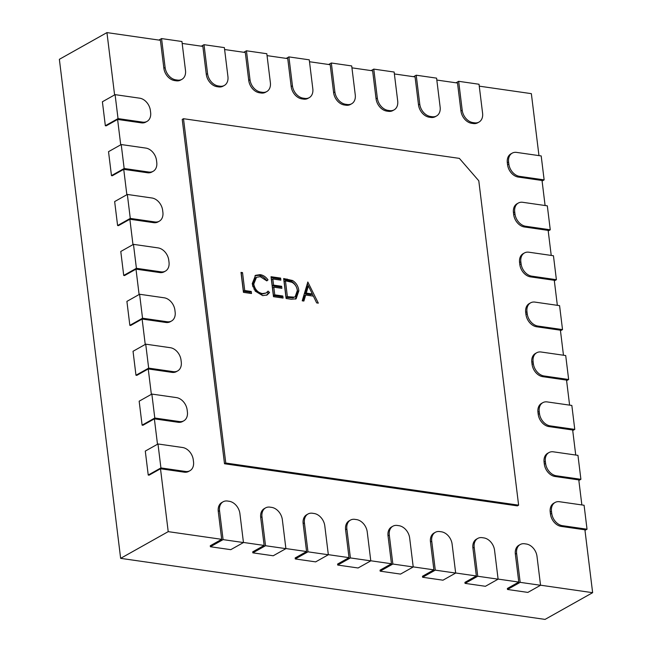 <?xml version="1.0" encoding="UTF-8"?>
<svg xmlns="http://www.w3.org/2000/svg" width="652" height="652" viewBox="0 0 652 652"><rect width="100%" height="100%" fill="white"/><g stroke="black" fill="none" stroke-linecap="round" stroke-linejoin="round"><path stroke-width="0.98" d="M260.091 274.639C263.139 275.062 265.78 276.807 268.005 279.879L266.823 280.89L260.246 276.676L256.48 277.304L253.767 284.06C254.899 289.447 257.784 292.626 262.422 293.579L266.097 293.009L268.078 291.126L269.553 292.503L267.173 294.94L262.683 295.625L255.25 291.134L252.226 283.702L255.56 275.323L260.091 274.639L258.82 275.356C261.876 275.772 264.508 277.524 266.741 280.596L268.005 279.879M291.371 299.252L286.114 298.494L283.661 278.534L292.569 280.523C296.228 282.838 298.323 286.252 298.852 290.768L296.122 298.82L291.371 299.252M183.497 118.705L225.771 463.034L518.617 505.161L478.788 180.783L459.367 158.379L183.497 118.705L182.226 119.414L224.508 463.751L517.354 505.87L518.617 505.161M307.825 282.006L318.323 303.131L316.668 302.895L313.376 296.13L305.682 295.022L303.881 301.053L302.218 300.817L307.825 282.006M273.49 296.676L271.036 276.717L280.613 278.094L280.865 280.14L272.813 278.983L273.571 285.128L281.623 286.285L281.876 288.331L273.816 287.173L274.761 294.851L282.813 296.008L283.066 298.054L273.49 296.676M243.457 292.357L241.004 272.397L242.528 272.618L244.728 290.531L251.256 291.468L251.509 293.514L243.457 292.357M264.133 545.439L252.715 551.845L252.837 552.847L273.212 555.773L285.902 548.65L282.349 519.709A11.736 8.582 60.7 0 0 271.664 507.386L269.961 507.142A11.736 8.582 60.7 0 0 265.568 507.892L264.296 508.601A11.736 8.582 60.7 0 0 260.702 517.492L264.133 545.439L243.449 542.456M306.579 551.543L295.16 557.949L295.283 558.951L315.649 561.877L328.339 554.754L324.786 525.814A11.736 8.582 60.7 0 0 314.101 513.491L312.406 513.246A11.736 8.582 60.7 0 0 308.005 513.996L306.742 514.705A11.736 8.582 60.7 0 0 303.147 523.597L306.579 551.543L285.886 548.56M349.016 557.647L337.597 564.053L337.72 565.056L358.095 567.982L370.784 560.859L367.231 531.918A11.736 8.582 60.7 0 0 356.546 519.595L354.843 519.351A11.736 8.582 60.7 0 0 350.45 520.1L349.179 520.809A11.736 8.582 60.7 0 0 345.584 529.701L349.016 557.647L328.331 554.665M391.461 563.752L380.043 570.158L380.165 571.16L400.54 574.086L413.221 566.963L409.668 538.022A11.736 8.582 60.7 0 0 398.983 525.699L397.288 525.455A11.736 8.582 60.7 0 0 392.887 526.205L391.624 526.914A11.736 8.582 60.7 0 0 388.03 535.805L391.461 563.752L370.768 560.777M433.898 569.856L422.48 576.262L422.602 577.264L442.977 580.19L455.666 573.067L452.113 544.127A11.736 8.582 60.7 0 0 441.428 531.804L439.725 531.559A11.736 8.582 60.7 0 0 435.332 532.309L434.061 533.018A11.736 8.582 60.7 0 0 430.467 541.91L433.898 569.856L413.213 566.881M476.343 575.961L464.925 582.366L465.047 583.369L485.422 586.295L498.104 579.172L494.55 550.231A11.736 8.582 60.7 0 0 483.865 537.908L482.17 537.664A11.736 8.582 60.7 0 0 477.769 538.413L476.506 539.122A11.736 8.582 60.7 0 0 472.912 548.014L476.343 575.961L455.65 572.986M518.788 582.065L507.362 588.479L507.492 589.473L527.859 592.407L540.549 585.276L536.995 556.335A11.736 8.582 60.7 0 0 526.311 544.012L524.607 543.768A11.736 8.582 60.7 0 0 520.214 544.518L518.943 545.227A11.736 8.582 60.7 0 0 515.349 554.118L518.788 582.065L498.095 579.09M584.983 530.369L587.028 529.22L584.086 505.259L559.473 501.722A11.736 8.582 60.7 0 0 555.072 502.472L553.809 503.181A11.736 8.582 60.7 0 0 550.215 512.073L550.459 514.069A11.736 8.582 60.7 0 0 561.144 526.392L584.909 529.807L592.635 592.684L540.541 585.194M578.854 480.467L580.899 479.31L577.957 455.357L553.344 451.82A11.736 8.582 60.7 0 0 548.951 452.569L547.68 453.279A11.736 8.582 60.7 0 0 544.086 462.17L544.33 464.159A11.736 8.582 60.7 0 0 555.015 476.482L578.78 479.905L581.861 504.941M572.725 430.556L574.771 429.407L571.837 405.454L547.215 401.917A11.736 8.582 60.7 0 0 542.823 402.659L541.551 403.376A11.736 8.582 60.7 0 0 537.957 412.26L538.202 414.256A11.736 8.582 60.7 0 0 548.886 426.579L572.66 430.002L575.732 455.039M566.596 380.654L568.65 379.505L565.708 355.552L541.087 352.007A11.736 8.582 60.7 0 0 536.694 352.756L535.422 353.474A11.736 8.582 60.7 0 0 531.828 362.357L532.081 364.354A11.736 8.582 60.7 0 0 542.766 376.677L566.531 380.092L569.603 405.137M560.467 330.751L562.521 329.602L559.579 305.649L534.966 302.104A11.736 8.582 60.7 0 0 530.565 302.854L529.294 303.563A11.736 8.582 60.7 0 0 525.708 312.455L525.952 314.451A11.736 8.582 60.7 0 0 536.637 326.774L560.402 330.189L563.475 355.234M554.347 280.849L556.392 279.7L553.45 255.747L528.837 252.202A11.736 8.582 60.7 0 0 524.436 252.952L523.173 253.661A11.736 8.582 60.7 0 0 519.579 262.552L519.823 264.549A11.736 8.582 60.7 0 0 530.508 276.872L554.273 280.287L557.346 305.323M548.218 230.947L550.264 229.797L547.321 205.836L522.708 202.299A11.736 8.582 60.7 0 0 518.307 203.049L517.044 203.758A11.736 8.582 60.7 0 0 513.45 212.65L513.694 214.647A11.736 8.582 60.7 0 0 524.379 226.969L548.145 230.384L551.225 255.421M542.089 181.044L544.135 179.887L541.193 155.934L516.58 152.397A11.736 8.582 60.7 0 0 512.187 153.147L510.915 153.856A11.736 8.582 60.7 0 0 507.321 162.747L507.566 164.736A11.736 8.582 60.7 0 0 518.25 177.059L542.024 180.482L545.096 205.519M479.261 86.154L531.356 93.652L538.968 155.616M436.824 80.049L457.508 83.024L460.94 110.97A11.736 8.582 60.7 0 0 471.624 123.293L473.328 123.538A11.736 8.582 60.7 0 0 477.72 122.788L478.992 122.079A11.736 8.582 60.7 0 0 482.586 113.187L479.024 84.247L458.658 81.313L462.211 110.261A11.736 8.582 60.7 0 0 472.896 122.584L474.591 122.829A11.736 8.582 60.7 0 0 478.992 122.079M394.378 73.945L415.071 76.92L418.502 104.866A11.736 8.582 60.7 0 0 429.187 117.189L430.882 117.433A11.736 8.582 60.7 0 0 435.283 116.684L436.547 115.975A11.736 8.582 60.7 0 0 440.141 107.083L436.587 78.142L416.212 75.208L419.766 104.157A11.736 8.582 60.7 0 0 430.45 116.48L432.154 116.724A11.736 8.582 60.7 0 0 436.547 115.975M351.941 67.841L372.626 70.815L376.057 98.762A11.736 8.582 60.7 0 0 386.742 111.085L388.445 111.329A11.736 8.582 60.7 0 0 392.838 110.579L394.11 109.87A11.736 8.582 60.7 0 0 397.696 100.978L394.142 72.038L373.775 69.104L377.329 98.053A11.736 8.582 60.7 0 0 388.013 110.375L389.709 110.612A11.736 8.582 60.7 0 0 394.11 109.87M309.496 61.736L330.189 64.711L333.62 92.657A11.736 8.582 60.7 0 0 344.305 104.98L346 105.225A11.736 8.582 60.7 0 0 350.401 104.475L351.664 103.766A11.736 8.582 60.7 0 0 355.258 94.874L351.705 65.933L331.33 62.999L334.883 91.948A11.736 8.582 60.7 0 0 345.568 104.263L347.272 104.507A11.736 8.582 60.7 0 0 351.664 103.766M267.059 55.632L287.744 58.607L291.175 86.553A11.736 8.582 60.7 0 0 301.86 98.876L303.555 99.12A11.736 8.582 60.7 0 0 307.956 98.37L309.227 97.661A11.736 8.582 60.7 0 0 312.813 88.77L309.26 59.829L288.893 56.895L292.446 85.844A11.736 8.582 60.7 0 0 303.131 98.159L304.826 98.403A11.736 8.582 60.7 0 0 309.227 97.661M224.614 49.528L245.307 52.502L248.738 80.449A11.736 8.582 60.7 0 0 259.423 92.771L261.118 93.016A11.736 8.582 60.7 0 0 265.511 92.266L266.782 91.557A11.736 8.582 60.7 0 0 270.376 82.665L266.823 53.725L246.448 50.791L250.001 79.731A11.736 8.582 60.7 0 0 260.686 92.054L262.389 92.299A11.736 8.582 60.7 0 0 266.782 91.557M182.177 43.423L202.862 46.398L206.293 74.344A11.736 8.582 60.7 0 0 216.977 86.667L218.673 86.912A11.736 8.582 60.7 0 0 223.074 86.162L224.345 85.453A11.736 8.582 60.7 0 0 227.931 76.561L224.378 47.62L204.011 44.686L207.564 73.627A11.736 8.582 60.7 0 0 218.249 85.95L219.944 86.194A11.736 8.582 60.7 0 0 224.345 85.453M114.597 94.915L106.944 32.6L160.416 40.294L163.856 68.24A11.736 8.582 60.7 0 0 174.54 80.563L176.236 80.807A11.736 8.582 60.7 0 0 180.628 80.057L181.9 79.348A11.736 8.582 60.7 0 0 185.494 70.457L181.941 41.508L161.566 38.582L165.119 67.523A11.736 8.582 60.7 0 0 175.804 79.846L177.507 80.09A11.736 8.582 60.7 0 0 181.9 79.348M120.726 144.825L117.605 119.43L141.37 122.853A11.736 8.582 60.7 0 0 145.771 122.103L147.042 121.394A11.736 8.582 60.7 0 0 150.628 112.503L150.384 110.506A11.736 8.582 60.7 0 0 139.699 98.183L115.086 94.646L118.028 118.599L142.641 122.136A11.736 8.582 60.7 0 0 147.042 121.394M126.855 194.728L123.733 169.333L147.499 172.756A11.736 8.582 60.7 0 0 151.9 172.006L153.163 171.297A11.736 8.582 60.7 0 0 156.757 162.405L156.513 160.408A11.736 8.582 60.7 0 0 145.828 148.085L121.215 144.548L124.157 168.501L148.77 172.046A11.736 8.582 60.7 0 0 153.163 171.297M132.975 244.63L129.862 219.243L153.627 222.658A11.736 8.582 60.7 0 0 158.029 221.908L159.292 221.199A11.736 8.582 60.7 0 0 162.886 212.307L162.641 210.311A11.736 8.582 60.7 0 0 151.957 197.996L127.336 194.451L130.278 218.404L154.899 221.949A11.736 8.582 60.7 0 0 159.292 221.199M139.104 294.533L135.991 269.146L159.756 272.56A11.736 8.582 60.7 0 0 164.149 271.819L165.421 271.102A11.736 8.582 60.7 0 0 169.015 262.218L168.77 260.221A11.736 8.582 60.7 0 0 158.086 247.899L133.464 244.353L136.407 268.306L161.028 271.851A11.736 8.582 60.7 0 0 165.421 271.102M145.233 344.435L142.12 319.048L165.885 322.463A11.736 8.582 60.7 0 0 170.278 321.721L171.549 321.004A11.736 8.582 60.7 0 0 175.143 312.121L174.899 310.124A11.736 8.582 60.7 0 0 164.214 297.801L139.593 294.256L142.535 318.217L167.148 321.754A11.736 8.582 60.7 0 0 171.549 321.004M151.362 394.338L148.24 368.95L172.014 372.373A11.736 8.582 60.7 0 0 176.407 371.624L177.678 370.915A11.736 8.582 60.7 0 0 181.264 362.023L181.02 360.026A11.736 8.582 60.7 0 0 170.335 347.703L145.722 344.166L148.664 368.119L173.277 371.656A11.736 8.582 60.7 0 0 177.678 370.915M157.491 444.248L154.369 418.853L178.135 422.276A11.736 8.582 60.7 0 0 182.536 421.526L183.807 420.817A11.736 8.582 60.7 0 0 187.393 411.925L187.148 409.929A11.736 8.582 60.7 0 0 176.464 397.606L151.851 394.069L154.793 418.022L179.406 421.559A11.736 8.582 60.7 0 0 183.807 420.817M221.696 539.326L210.278 545.74L210.4 546.743L230.767 549.669L243.457 542.545L239.903 513.605A11.736 8.582 60.7 0 0 229.219 501.282L227.524 501.038A11.736 8.582 60.7 0 0 223.123 501.779L221.859 502.496A11.736 8.582 60.7 0 0 218.265 511.388L221.696 539.326L168.216 531.641L160.498 468.755L184.263 472.178A11.736 8.582 60.7 0 0 188.664 471.429L189.928 470.72A11.736 8.582 60.7 0 0 193.522 461.828L193.277 459.831A11.736 8.582 60.7 0 0 182.593 447.508L157.98 443.971L160.922 467.924L185.535 471.469A11.736 8.582 60.7 0 0 189.928 470.72M168.216 531.641L120.644 558.348L545.056 619.4L592.635 592.684M154.369 418.853L142.951 425.267L142.103 425.145L154.793 418.022M148.24 368.95L136.822 375.365L135.975 375.242L148.664 368.119M142.12 319.048L130.693 325.462L129.846 325.34L142.535 318.217M135.991 269.146L124.573 275.551L123.717 275.437L136.407 268.306M129.862 219.243L118.444 225.649L117.596 225.527L130.278 218.404M123.733 169.333L112.315 175.747L111.468 175.624L124.157 168.501M117.605 119.43L106.186 125.844L105.339 125.722L118.028 118.599M120.644 558.348L59.365 59.316L106.944 32.6M160.498 468.755L149.08 475.169L148.232 475.047L160.922 467.924M115.086 94.646L102.397 101.769L105.339 125.722M121.215 144.548L108.525 151.671L111.468 175.624M127.336 194.451L114.654 201.574L117.596 225.527M133.464 244.353L120.783 251.476L123.717 275.437M139.593 294.256L126.904 301.387L129.846 325.34M145.722 344.166L133.032 351.289L135.975 375.242M151.851 394.069L139.161 401.192L142.103 425.145M157.98 443.971L145.29 451.094L148.232 475.047M555.072 502.472A11.736 8.582 60.7 0 0 551.486 511.355L551.731 513.352A11.736 8.582 60.7 0 0 562.415 525.675L587.028 529.22M548.951 452.569A11.736 8.582 60.7 0 0 545.357 461.453L545.602 463.45A11.736 8.582 60.7 0 0 556.286 475.773L580.899 479.31M542.823 402.659A11.736 8.582 60.7 0 0 539.228 411.551L539.473 413.547A11.736 8.582 60.7 0 0 550.158 425.87L574.771 429.407M536.694 352.756A11.736 8.582 60.7 0 0 533.1 361.648L533.344 363.645A11.736 8.582 60.7 0 0 544.029 375.968L568.65 379.505M530.565 302.854A11.736 8.582 60.7 0 0 526.971 311.746L527.215 313.742A11.736 8.582 60.7 0 0 537.9 326.057L562.521 329.602M524.436 252.952A11.736 8.582 60.7 0 0 520.842 261.835L521.095 263.832A11.736 8.582 60.7 0 0 531.779 276.155L556.392 279.7M518.307 203.049A11.736 8.582 60.7 0 0 514.721 211.933L514.966 213.929A11.736 8.582 60.7 0 0 525.651 226.252L550.264 229.797M512.187 153.147A11.736 8.582 60.7 0 0 508.593 162.03L508.837 164.027A11.736 8.582 60.7 0 0 519.522 176.35L544.135 179.887M158.909 40.074L161.566 38.582M507.492 589.473L520.174 582.35L540.549 585.276M520.214 544.518A11.736 8.582 60.7 0 0 516.62 553.401L520.174 582.35M201.346 46.178L204.011 44.686M243.791 52.282L246.448 50.791M286.228 58.387L288.893 56.895M328.673 64.491L331.33 62.999M371.118 70.595L373.775 69.104M413.555 76.7L416.212 75.208M456.001 82.804L458.658 81.313M465.047 583.369L477.737 576.246L498.104 579.172M477.769 538.413A11.736 8.582 60.7 0 0 474.183 547.297L477.737 576.246M422.602 577.264L435.291 570.141L455.666 573.067M435.332 532.309A11.736 8.582 60.7 0 0 431.738 541.193L435.291 570.141M380.165 571.16L392.854 564.037L413.221 566.963M392.887 526.205A11.736 8.582 60.7 0 0 389.301 535.088L392.854 564.037M337.72 565.056L350.409 557.933L370.784 560.859M350.45 520.1A11.736 8.582 60.7 0 0 346.856 528.984L350.409 557.933M295.283 558.951L307.972 551.828L328.339 554.754M308.005 513.996A11.736 8.582 60.7 0 0 304.419 522.88L307.972 551.828M252.837 552.847L265.527 545.724L285.902 548.65M265.568 507.892A11.736 8.582 60.7 0 0 261.974 516.775L265.527 545.724M210.4 546.743L223.09 539.62L243.457 542.545M223.123 501.779A11.736 8.582 60.7 0 0 219.528 510.671L223.09 539.62M225.771 463.034L224.508 463.751M307.288 283.807L308.331 285.951M312.259 294.003L313.294 296.122M302.87 300.906L304.411 295.739L305.682 295.022M308.388 285.91L307.125 286.627L304.981 293.808L311.053 294.68L312.316 293.97L308.388 285.91L306.253 293.098L312.316 293.97M304.981 293.808L306.253 293.098M283.775 279.447L291.297 281.232L292.569 280.523M291.297 281.232C294.965 283.555 297.059 286.97 297.581 291.485L298.852 290.768M297.581 291.485L295.478 299.105M285.437 280.8L284.166 281.509L286.114 297.377L292.854 297.85L295.16 296.741L297.328 290.547C296.847 286.774 295.046 284.019 291.917 282.283L285.437 280.8L287.385 296.668L294.125 297.141L295.16 296.741M286.114 297.377L287.385 296.668M292.854 297.85L294.125 297.141M271.15 277.63L279.349 278.812L280.613 278.094M279.349 278.812L279.488 279.944M273.571 285.128L272.3 285.837L271.542 279.7L272.813 278.983M272.3 285.837L280.352 286.994L281.623 286.285M280.352 286.994L280.49 288.135M274.761 294.851L273.49 295.568L272.552 287.891L273.816 287.173M273.49 295.568L281.55 296.725L282.813 296.008M281.55 296.725L281.688 297.858M256.48 277.304L255.209 278.013L252.495 284.769L253.767 284.06M252.495 284.769L252.968 286.921M253.84 288.934L261.15 294.288L262.422 293.579M261.15 294.288L266.097 293.009M267.19 292.194L268.29 293.221L269.553 292.503M268.29 293.221L266.521 295.258M254.965 275.714L258.82 275.356M241.118 273.31L242.528 272.618M241.256 273.327L243.457 291.24L244.728 290.531M243.457 291.24L249.985 292.186L251.256 291.468M249.985 292.186L250.123 293.318M141.37 122.853L142.641 122.136M147.499 172.756L148.77 172.046M153.627 222.658L154.899 221.949M159.756 272.56L161.028 271.851M165.885 322.463L167.148 321.754M172.014 372.373L173.277 371.656M178.135 422.276L179.406 421.559M184.263 472.178L185.535 471.469M561.144 526.392L562.415 525.675M550.459 514.069L551.731 513.352M550.215 512.073L551.486 511.355M555.015 476.482L556.286 475.773M544.33 464.159L545.602 463.45M544.086 462.17L545.357 461.453M548.886 426.579L550.158 425.87M538.202 414.256L539.473 413.547M537.957 412.26L539.228 411.551M542.766 376.677L544.029 375.968M532.081 364.354L533.344 363.645M531.828 362.357L533.1 361.648M536.637 326.774L537.9 326.057M525.952 314.451L527.215 313.742M525.708 312.455L526.971 311.746M530.508 276.872L531.779 276.155M519.823 264.549L521.095 263.832M519.579 262.552L520.842 261.835M524.379 226.969L525.651 226.252M513.694 214.647L514.966 213.929M513.45 212.65L514.721 211.933M518.25 177.059L519.522 176.35M507.321 162.747L508.593 162.03M507.566 164.736L508.837 164.027M163.856 68.24L165.119 67.523M176.236 80.807L177.507 80.09M174.54 80.563L175.804 79.846M515.349 554.118L516.62 553.401M206.293 74.344L207.564 73.627M218.673 86.912L219.944 86.194M216.977 86.667L218.249 85.95M248.738 80.449L250.001 79.731M261.118 93.016L262.389 92.299M259.423 92.771L260.686 92.054M291.175 86.553L292.446 85.844M303.555 99.12L304.826 98.403M301.86 98.876L303.131 98.159M333.62 92.657L334.883 91.948M346 105.225L347.272 104.507M344.305 104.98L345.568 104.263M376.057 98.762L377.329 98.053M388.445 111.329L389.709 110.612M386.742 111.085L388.013 110.375M418.502 104.866L419.766 104.157M430.882 117.433L432.154 116.724M429.187 117.189L430.45 116.48M460.94 110.97L462.211 110.261M473.328 123.538L474.591 122.829M471.624 123.293L472.896 122.584M472.912 548.014L474.183 547.297M430.467 541.91L431.738 541.193M388.03 535.805L389.301 535.088M345.584 529.701L346.856 528.984M303.147 523.597L304.419 522.88M260.702 517.492L261.974 516.775M218.265 511.388L219.528 510.671M285.82 279.741L287.092 279.023M288.062 297.662L289.333 296.945"/></g></svg>
